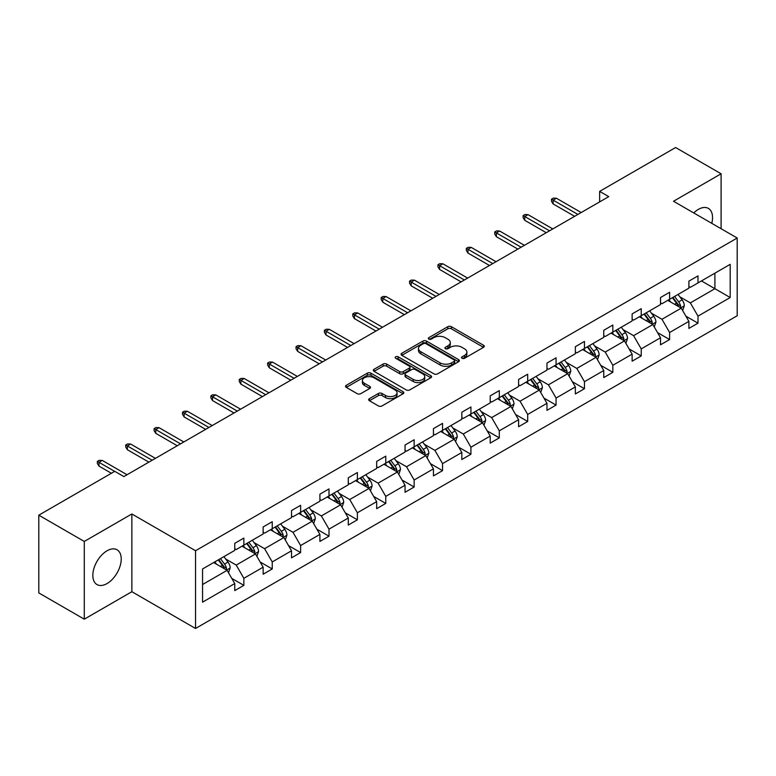 <?xml version="1.0" encoding="UTF-8"?>
<svg xmlns="http://www.w3.org/2000/svg" width="776" height="776" viewBox="0 0 776 776"><rect width="100%" height="100%" fill="white"/><g stroke="black" fill="none" stroke-linecap="round" stroke-linejoin="round"><path stroke-width="1.16" d="M462.06 358.279A1.765 1.018 0 0 0 464.562 358.279L483.535 347.318A2.522 1.455 0 0 0 484.272 346.29A2.522 1.455 0 0 0 483.535 345.262L451.389 326.696A2.522 1.455 0 0 0 447.81 326.696L428.837 337.657A1.765 1.018 0 0 0 428.323 338.375A1.765 1.018 0 0 0 428.837 339.093A1.765 1.018 0 0 0 431.34 339.093L433.794 337.676A8.08 4.666 0 0 1 445.23 337.676L447.907 339.228A8.08 4.666 0 0 1 450.274 342.526A8.08 4.666 0 0 1 447.907 345.824L445.453 347.241A1.765 1.018 0 0 0 444.929 347.968A1.765 1.018 0 0 0 445.453 348.686A1.765 1.018 0 0 0 447.946 348.686L450.4 347.27A8.08 4.666 0 0 1 461.836 347.27L464.514 348.812A8.08 4.666 0 0 1 466.88 352.12A8.08 4.666 0 0 1 464.514 355.418L462.06 356.834A1.765 1.018 0 0 0 461.536 357.552A1.765 1.018 0 0 0 462.06 358.279L462.06 356.834M107.03 583.571A20.069 11.591 120 0 0 120.144 565.879A20.069 11.591 120 0 0 117.069 549.796A20.069 11.591 120 0 0 107.03 550.795A20.069 11.591 120 0 0 93.915 568.478A20.069 11.591 120 0 0 96.99 584.561A20.069 11.591 120 0 0 107.03 583.571M711.776 223.343A20.069 11.591 120 0 0 708.391 208.404A20.069 11.591 120 0 0 698.351 209.394A20.069 11.591 120 0 0 693.754 212.934M369.415 398.67A2.522 1.455 0 0 0 368.678 399.698A2.522 1.455 0 0 0 369.415 400.726L378.436 405.935A2.522 1.455 0 0 0 382.005 405.935L403.074 393.772A2.522 1.455 0 0 0 403.821 392.743A2.522 1.455 0 0 0 403.074 391.705L370.928 373.149A2.522 1.455 0 0 0 367.358 373.149L346.29 385.313A2.522 1.455 0 0 0 345.543 386.351A2.522 1.455 0 0 0 346.29 387.379L357.183 393.665A2.522 1.455 0 0 0 360.753 393.665L369.774 388.466A2.522 1.455 0 0 0 370.511 387.428A2.522 1.455 0 0 0 369.774 386.399L364.371 383.276A6.761 3.899 0 0 1 362.392 380.521A6.761 3.899 0 0 1 366.563 376.923A6.761 3.899 0 0 1 373.925 377.766L395.081 389.979A6.761 3.899 0 0 1 397.06 392.743A6.761 3.899 0 0 1 392.899 396.342A6.761 3.899 0 0 1 385.526 395.498L382.005 393.461A2.522 1.455 0 0 0 378.436 393.461L369.415 398.67L369.415 400.726M131.862 513.974L84.283 541.444L38.8 515.186L38.8 592.922L84.283 619.18L131.862 591.71L195.542 628.473L195.542 550.737L131.862 513.974L131.862 591.71M721.098 228.726L721.098 173.785L673.519 201.256L737.2 238.019L195.542 550.737M721.098 173.785L675.615 147.527L599.644 191.381L599.644 201.886M38.8 515.186L114.761 471.323L123.859 476.58L608.743 196.629L599.644 191.381M433.978 373.867A2.522 1.455 0 0 0 437.548 373.867L458.616 361.703A2.522 1.455 0 0 0 459.363 360.675A2.522 1.455 0 0 0 458.616 359.637L426.47 341.081A2.522 1.455 0 0 0 422.901 341.081L401.832 353.245A2.522 1.455 0 0 0 401.085 354.283A2.522 1.455 0 0 0 401.832 355.311L433.978 373.867M396.371 358.657A1.765 1.018 0 0 1 398.166 358.91L398.166 356.805L430.845 375.671A2.522 1.455 0 0 1 431.592 376.709A2.522 1.455 0 0 1 430.845 377.737L409.776 389.901A2.522 1.455 0 0 1 406.207 389.901L374.061 371.345L383.072 366.175L383.072 364.08L374.061 369.279A2.522 1.455 0 0 0 373.314 370.317A2.522 1.455 0 0 0 374.061 371.345L374.061 369.279M383.072 366.175A2.522 1.455 0 0 1 386.652 366.175L386.652 364.08A2.522 1.455 0 0 0 383.072 364.08M386.652 364.08L399.688 371.607A2.522 1.455 0 0 0 403.258 371.607L409.243 368.144A2.522 1.455 0 0 0 409.98 367.116A2.522 1.455 0 0 0 409.243 366.088L395.663 358.25A1.765 1.018 0 0 1 395.149 357.532A1.765 1.018 0 0 1 396.235 356.582A1.765 1.018 0 0 1 398.166 356.805M84.283 541.444L84.283 619.18M202.555 568.963L234.759 550.378L234.759 543.336L243.858 538.088L243.858 545.121L263.142 533.985L263.142 526.952L272.24 521.695L272.24 528.737L291.524 517.602L291.524 510.56L300.622 505.312L300.622 512.344L319.906 501.209L319.906 494.176L329.005 488.919L329.005 495.961L348.288 484.825L348.288 477.783L357.387 472.535L357.387 479.578L376.67 468.442L376.67 461.4L385.769 456.152L385.769 463.185L405.053 452.049L405.053 445.017L414.151 439.759L414.151 446.801L433.445 435.666L433.445 428.624L442.543 423.376L442.543 430.408L461.827 419.273L461.827 412.24L470.925 406.983L470.925 414.025L490.209 402.889L490.209 395.847L499.308 390.6L499.308 397.642L518.591 386.506L518.591 379.464L527.69 374.216L527.69 381.249L546.973 370.113L546.973 363.081L556.072 357.823L556.072 364.865L575.356 353.73L575.356 346.688L584.454 341.44L584.454 348.472L603.747 337.337L603.747 330.304L612.836 325.047L612.836 332.089L632.13 320.954L632.13 313.911L641.228 308.664L641.228 315.706L660.512 304.57L660.512 297.528L669.61 292.28L669.61 299.313L688.894 288.177L688.894 281.145L697.993 275.887L697.993 282.93L730.197 264.335L730.197 297.528L697.993 316.123L697.993 323.165L688.894 328.413L688.894 321.371L669.61 332.506L669.61 339.548L660.512 344.796L660.512 337.764L641.228 348.899L641.228 355.932L632.13 361.189L632.13 354.147L612.836 365.283L612.836 372.325L603.747 377.572L603.747 370.54L584.454 381.676L584.454 388.708L575.356 393.965L575.356 386.923L556.072 398.059L556.072 405.101L546.973 410.349L546.973 403.307L527.69 414.442L527.69 421.484L518.591 426.732L518.591 419.7L499.308 430.835L499.308 437.868L490.209 443.125L490.209 436.083L470.925 447.219L470.925 454.261L461.827 459.508L461.827 452.476L442.543 463.611L442.543 470.644L433.445 475.901L433.445 468.859L414.151 479.995L414.151 487.027L405.053 492.285L405.053 485.243L385.769 496.378L385.769 503.42L376.67 508.668L376.67 501.635L357.387 512.771L357.387 519.804L348.288 525.061L348.288 518.019L329.005 529.154L329.005 536.197L319.906 541.444L319.906 534.412L300.622 545.538L300.622 552.58L291.524 557.837L291.524 550.795L272.24 561.931L272.24 568.963L263.142 574.221L263.142 567.178L243.858 578.314L243.858 585.356L234.759 590.604L234.759 583.571L202.555 602.166L202.555 568.963M195.542 628.473L737.2 315.754L737.2 238.019M242.034 546.168L255.498 553.948L236.214 565.083L225.68 559.001M236.214 565.083L243.858 578.314M255.498 553.948L263.142 567.178M234.759 548.69L236.214 549.534L243.858 545.121M270.417 529.785L283.88 537.555L264.597 548.69L254.062 542.618M264.597 548.69L272.24 561.931M283.88 537.555L291.524 550.795M263.142 532.307L264.597 533.151L272.24 528.737M298.799 513.402L312.262 521.171L292.979 532.307L282.445 526.225M292.979 532.307L300.622 545.538M312.262 521.171L319.906 534.412M291.524 515.924L292.979 516.758L300.622 512.344M327.181 497.009L340.645 504.788L321.361 515.924L310.827 509.842M321.361 515.924L329.005 529.154M340.645 504.788L348.288 518.019M319.906 499.531L321.361 500.375L329.005 495.961M355.563 480.625L369.036 488.395L349.743 499.531L339.219 493.449M349.743 499.531L357.387 512.771M369.036 488.395L376.67 501.635M348.288 483.147L349.743 483.981L357.387 479.578M383.955 464.232L397.419 472.012L378.125 483.147L367.601 477.065M378.125 483.147L385.769 496.378M397.419 472.012L405.053 485.243M376.67 466.754L378.125 467.598L385.769 463.185M412.337 447.849L425.801 455.619L406.517 466.754L395.983 460.682M406.517 466.754L414.151 479.995M425.801 455.619L433.445 468.859M405.053 450.371L406.517 451.215L414.151 446.801M440.719 431.466L454.183 439.235L434.899 450.371L424.365 444.289M434.899 450.371L442.543 463.611M454.183 439.235L461.827 452.476M433.445 433.988L434.899 434.822L442.543 430.408M469.102 415.073L482.565 422.852L463.282 433.988L452.748 427.906M463.282 433.988L470.925 447.219M482.565 422.852L490.209 436.083M461.827 417.595L463.282 418.439L470.925 414.025M497.484 398.689L510.947 406.459L491.664 417.595L481.13 411.513M491.664 417.595L499.308 430.835M510.947 406.459L518.591 419.7M490.209 401.211L491.664 402.046L499.308 397.642M525.866 382.296L539.33 390.076L520.046 401.211L509.512 395.13M520.046 401.211L527.69 414.442M539.33 390.076L546.973 403.307M518.591 384.818L520.046 385.662L527.69 381.249M554.248 365.913L567.722 373.683L548.428 384.818L537.904 378.746M548.428 384.818L556.072 398.059M567.722 373.683L575.356 386.923M546.973 368.435L548.428 369.279L556.072 364.865M582.64 349.53L596.104 357.3L576.81 368.435L566.286 362.353M576.81 368.435L584.454 381.676M596.104 357.3L603.747 370.54M575.356 352.052L576.81 352.886L584.454 348.472M611.022 333.137L624.486 340.916L605.202 352.052L594.668 345.97M605.202 352.052L612.836 365.283M624.486 340.916L632.13 354.147M603.747 335.659L605.202 336.503L612.836 332.089M639.405 316.753L652.868 324.523L633.585 335.659L623.05 329.577M633.585 335.659L641.228 348.899M652.868 324.523L660.512 337.764M632.13 319.275L633.585 320.11L641.228 315.706M667.787 300.37L681.25 308.14L661.967 319.275L651.433 313.194M661.967 319.275L669.61 332.506M681.25 308.14L688.894 321.371M660.512 302.882L661.967 303.726L669.61 299.313M701.446 280.931L714.909 288.701L690.349 302.882L679.815 296.81M690.349 302.882L697.993 316.123M730.197 297.528L714.909 288.701L714.909 273.162L730.197 264.335M688.894 286.499L690.349 287.343L697.993 282.93M202.555 584.512L227.116 570.331L213.652 562.561M227.116 570.331L234.759 583.571M685.887 316.171L697.993 323.165M657.505 332.565L669.61 339.548M629.123 348.948L641.228 355.932M600.74 365.341L612.836 372.325M572.358 381.724L584.454 388.708M543.976 398.107L556.072 405.101M515.594 414.5L527.69 421.484M487.202 430.884L499.308 437.868M458.82 447.277L470.925 454.261M430.438 463.66L442.543 470.644M402.055 480.043L414.151 487.027M373.673 496.436L385.769 503.42M345.291 512.82L357.387 519.804M316.909 529.213L329.005 536.197M288.517 545.596L300.622 552.58M260.135 561.979L272.24 568.963M231.752 578.372L243.858 585.356M462.768 358.522L464.514 357.513A8.08 4.666 0 0 0 466.88 354.215L466.88 352.12M450.274 342.526L450.274 344.631A8.08 4.666 0 0 1 447.907 347.929L446.151 348.938M483.496 347.338L451.389 328.801A2.522 1.455 0 0 0 447.81 328.801L429.545 339.345M458.587 361.723L426.47 343.186A2.522 1.455 0 0 0 422.901 343.186L401.861 355.33M454.154 361.393A1.765 1.018 0 0 0 454.668 360.675A1.765 1.018 0 0 0 454.154 359.948L425.937 343.661A1.765 1.018 0 0 0 423.434 343.661L420.844 345.155A8.08 4.666 0 0 0 418.477 348.453A8.08 4.666 0 0 0 420.844 351.751L440.137 362.887A8.08 4.666 0 0 0 451.564 362.887L454.154 361.393L454.154 363.498A1.765 1.018 0 0 0 454.668 362.77L454.668 360.675M418.477 348.453L418.477 350.558A8.08 4.666 0 0 0 420.844 353.856L420.844 351.751M454.154 363.498L451.564 364.992A8.08 4.666 0 0 1 440.137 364.992L420.844 353.856M386.652 366.175L399.688 373.702A2.522 1.455 0 0 0 403.258 373.702L409.243 370.249A2.522 1.455 0 0 0 409.98 369.221L409.98 367.116M398.166 358.91L430.816 377.757M413.21 379.415A6.761 3.899 0 0 0 420.573 380.259A6.761 3.899 0 0 0 424.744 376.651A6.761 3.899 0 0 0 422.765 373.896L415.315 369.589A2.522 1.455 0 0 0 411.736 369.589L405.761 373.043A2.522 1.455 0 0 0 405.014 374.08A2.522 1.455 0 0 0 405.761 375.109L413.21 379.415L413.21 381.511A6.761 3.899 0 0 0 420.573 382.364A6.761 3.899 0 0 0 424.744 378.756L424.744 376.651M405.014 374.08L405.014 376.176A2.522 1.455 0 0 0 405.761 377.214L405.761 375.109M413.21 381.511L405.761 377.214M397.06 392.743L397.06 394.839A6.761 3.899 0 0 1 392.899 398.447A6.761 3.899 0 0 1 385.526 397.603L382.005 395.566A2.522 1.455 0 0 0 378.436 395.566L369.444 400.746M362.392 380.521L362.392 382.626A6.761 3.899 0 0 0 364.371 385.381L364.371 383.276M369.735 388.485L364.371 385.381M403.045 393.791L370.928 375.254A2.522 1.455 0 0 0 367.358 375.254L346.319 387.399M682.637 310.536L684.306 305.705A6.819 3.938 -120 0 0 682.133 299.895L678.049 294.444M670.716 302.058L668.951 299.691M680.242 307.558L680.63 305.996A6.819 3.938 -120 0 0 678.67 301.893L674.587 296.442M672.879 297.421L677.38 303.426A3.473 2.008 60 0 1 678.011 304.483L680.63 305.996M672.404 297.703L676.488 303.154A6.819 3.938 60 0 1 678.195 306.375M577.907 214.438L553.123 200.13L553.123 203.913L551.484 201.285L551.484 199.189L553.123 200.13L556.402 198.239L581.185 212.546M553.123 203.913L574.628 216.329M551.484 199.189L553.307 198.132L556.402 198.239M654.255 326.919L655.924 322.089A6.819 3.938 -120 0 0 653.751 316.278L649.667 310.827M642.334 318.451L640.569 316.084M651.859 323.941L652.247 322.38A6.819 3.938 -120 0 0 650.288 318.276L646.204 312.825M644.497 313.814L648.998 319.809A3.473 2.008 60 0 1 649.628 320.866L652.247 322.38M644.022 314.086L648.106 319.537A6.819 3.938 60 0 1 649.803 322.758M625.863 343.312L627.542 338.472A6.819 3.938 -120 0 0 625.369 332.671L621.275 327.22M613.952 334.834L612.186 332.467M623.477 340.334L623.856 338.763A6.819 3.938 -120 0 0 621.906 334.669L617.822 329.208M616.115 330.198L620.606 336.202A3.473 2.008 60 0 1 621.236 337.259L623.856 338.763M615.64 330.469L619.723 335.93A6.819 3.938 60 0 1 621.421 339.151M549.524 230.821L524.741 216.514L524.741 220.297L523.102 217.678L523.102 215.573L524.741 216.514L528.019 214.632L552.793 228.93M524.741 220.297L546.246 232.713M523.102 215.573L524.925 214.525L528.019 214.632M521.142 247.214L496.359 232.907L496.359 236.69L494.719 234.061L494.719 231.956L496.359 232.907L499.637 231.015L524.411 245.323M496.359 236.69L517.864 249.106M494.719 231.956L496.543 230.909L499.637 231.015M597.481 359.695L599.159 354.865A6.819 3.938 -120 0 0 596.977 349.055L592.893 343.603M585.57 351.218L583.794 348.86M595.095 356.717L595.473 355.156A6.819 3.938 -120 0 0 593.524 351.053L589.44 345.601M587.733 346.591L592.224 352.585A3.473 2.008 60 0 1 592.854 353.643L595.473 355.156M587.257 346.862L591.341 352.314A6.819 3.938 60 0 1 593.039 355.534M492.76 263.597L467.976 249.29L467.976 253.073L466.337 250.444L466.337 248.349L467.976 249.29L471.245 247.399L496.029 261.706M467.976 253.073L489.481 265.489M466.337 248.349L468.161 247.292L471.245 247.399M569.099 376.079L570.777 371.248A6.819 3.938 -120 0 0 568.595 365.447L564.511 359.986M557.187 367.611L555.412 365.244M566.713 373.11L567.091 371.539A6.819 3.938 -120 0 0 565.141 367.436L561.058 361.985M559.351 362.974L563.842 368.978A3.473 2.008 60 0 1 564.472 370.026L567.091 371.539M558.875 363.246L562.959 368.697A6.819 3.938 60 0 1 564.656 371.917M464.368 279.99L439.594 265.683L439.594 269.456L437.955 266.837L437.955 264.732L439.594 265.683L442.863 263.791L467.647 278.099M439.594 269.456L461.099 281.882M437.955 264.732L439.769 263.685L442.863 263.791M540.717 392.472L542.385 387.641A6.819 3.938 -120 0 0 540.212 381.831L536.129 376.379M528.805 383.994L527.03 381.627M538.331 389.494L538.709 387.932A6.819 3.938 -120 0 0 536.759 383.829L532.675 378.378M530.968 379.357L535.459 385.362A3.473 2.008 60 0 1 536.09 386.419L538.709 387.932M530.493 379.639L534.577 385.09A6.819 3.938 60 0 1 536.274 388.31M435.986 296.374L411.202 282.066L411.202 285.849L409.573 283.221L409.573 281.125L411.202 282.066L414.481 280.175L439.264 294.482M411.202 285.849L432.717 298.265M409.573 281.125L411.387 280.068L414.481 280.175M512.335 408.855L514.003 404.024A6.819 3.938 -120 0 0 511.83 398.214L507.747 392.763M500.423 400.377L498.648 398.02M509.939 405.877L510.327 404.315A6.819 3.938 -120 0 0 508.377 400.212L504.284 394.761M502.576 395.75L507.077 401.745A3.473 2.008 60 0 1 507.708 402.802L510.327 404.315M502.101 396.022L506.195 401.473A6.819 3.938 60 0 1 507.892 404.694M407.604 312.757L382.82 298.45L382.82 302.233L381.191 299.614L381.191 297.509L382.82 298.45L386.099 296.558L410.882 310.866M382.82 302.233L404.325 314.649M381.191 297.509L383.005 296.461L386.099 296.558M483.952 425.248L485.621 420.408A6.819 3.938 -120 0 0 483.448 414.607L479.364 409.156M472.031 416.77L470.266 414.403M481.556 422.27L481.945 420.699A6.819 3.938 -120 0 0 479.985 416.605L475.901 411.144M474.194 412.134L478.695 418.138A3.473 2.008 60 0 1 479.325 419.195L481.945 420.699M473.719 412.405L477.803 417.866A6.819 3.938 60 0 1 479.51 421.077M379.221 329.15L354.438 314.843L354.438 318.626L352.799 315.997L352.799 313.892L354.438 314.843L357.717 312.951L382.5 327.259M354.438 318.626L375.943 331.042M352.799 313.892L354.622 312.844L357.717 312.951M455.57 441.631L457.239 436.801A6.819 3.938 -120 0 0 455.066 430.99L450.982 425.539M443.649 433.154L441.884 430.796M453.174 438.653L453.562 437.092A6.819 3.938 -120 0 0 451.603 432.989L447.519 427.537M445.812 428.517L450.313 434.521A3.473 2.008 60 0 1 450.943 435.579L453.562 437.092M445.337 428.798L449.42 434.25A6.819 3.938 60 0 1 451.118 437.47M350.839 345.533L326.056 331.226L326.056 335.009L324.416 332.38L324.416 330.285L326.056 331.226L329.334 329.334L354.108 343.642M326.056 335.009L347.561 347.425M324.416 330.285L326.24 329.228L329.334 329.334M427.178 458.015L428.856 453.184A6.819 3.938 -120 0 0 426.684 447.383L422.59 441.922M415.267 449.546L413.501 447.18M424.792 455.046L425.17 453.475A6.819 3.938 -120 0 0 423.221 449.372L419.137 443.92M417.43 444.91L421.921 450.914A3.473 2.008 60 0 1 422.551 451.962L425.17 453.475M416.954 445.181L421.038 450.633A6.819 3.938 60 0 1 422.736 453.853M322.457 361.926L297.674 347.619L297.674 351.392L296.034 348.773L296.034 346.668L297.674 347.619L300.952 345.727L325.726 360.035M297.674 351.392L319.178 363.808M296.034 346.668L297.858 345.621L300.952 345.727M398.796 474.408L400.474 469.577A6.819 3.938 -120 0 0 398.292 463.767L394.208 458.315M386.885 465.93L385.109 463.563M396.41 471.43L396.788 469.868A6.819 3.938 -120 0 0 394.839 465.765L390.755 460.313M389.048 461.293L393.539 467.298A3.473 2.008 60 0 1 394.169 468.355L396.788 469.868M388.572 461.575L392.656 467.026A6.819 3.938 60 0 1 394.353 470.246M294.075 378.31L269.291 364.002L269.291 367.785L267.652 365.156L267.652 363.061L269.291 364.002L272.56 362.111L297.344 376.418M269.291 367.785L290.796 380.201M267.652 363.061L269.476 362.004L272.56 362.111M370.414 490.791L372.092 485.96A6.819 3.938 -120 0 0 369.91 480.15L365.826 474.699M358.502 482.313L356.727 479.956M368.028 487.813L368.406 486.251A6.819 3.938 -120 0 0 366.456 482.148L362.373 476.697M360.665 477.686L365.156 483.681A3.473 2.008 60 0 1 365.787 484.738L368.406 486.251M360.19 477.958L364.274 483.409A6.819 3.938 60 0 1 365.971 486.63M265.683 394.693L240.909 380.385L240.909 384.168L239.27 381.55L239.27 379.445L240.909 380.385L244.178 378.494L268.962 392.801M240.909 384.168L262.414 396.584M239.27 379.445L241.084 378.397L244.178 378.494M342.032 507.184L343.7 502.344A6.819 3.938 -120 0 0 341.527 496.543L337.444 491.092M330.12 498.706L328.345 496.339M339.645 504.206L340.024 502.635A6.819 3.938 -120 0 0 338.074 498.541L333.99 493.08M332.283 494.07L336.774 500.074A3.473 2.008 60 0 1 337.405 501.131L340.024 502.635M331.808 494.341L335.892 499.792A6.819 3.938 60 0 1 337.589 503.013M237.301 411.086L212.517 396.779L212.517 400.561L210.888 397.933L210.888 395.828L212.517 396.779L215.796 394.887L240.579 409.195M212.517 400.561L234.032 412.977M210.888 395.828L212.702 394.78L215.796 394.887M313.649 523.567L315.318 518.737A6.819 3.938 -120 0 0 313.145 512.926L309.061 507.475M301.738 515.089L299.963 512.723M311.254 520.589L311.642 519.028A6.819 3.938 -120 0 0 309.692 514.924L305.599 509.473M303.891 510.453L308.392 516.457A3.473 2.008 60 0 1 309.023 517.514L311.642 519.028M303.416 510.734L307.509 516.185A6.819 3.938 60 0 1 309.207 519.406M208.919 427.469L184.135 413.162L184.135 416.945L182.506 414.316L182.506 412.221L184.135 413.162L187.414 411.27L212.197 425.578M184.135 416.945L205.64 429.361M182.506 412.221L184.319 411.164L187.414 411.27M285.267 539.95L286.936 535.12A6.819 3.938 -120 0 0 284.763 529.319L280.679 523.858M273.346 531.482L271.581 529.116M282.871 536.982L283.259 535.411A6.819 3.938 -120 0 0 281.3 531.308L277.216 525.856M275.509 526.846L280.01 532.85A3.473 2.008 60 0 1 280.64 533.898L283.259 535.411M275.034 527.117L279.118 532.569A6.819 3.938 60 0 1 280.825 535.789M180.536 443.862L155.753 429.555L155.753 433.328L154.114 430.709L154.114 428.604L155.753 429.555L159.031 427.663L183.815 441.971M155.753 433.328L177.258 445.744M154.114 428.604L155.937 427.557L159.031 427.663M256.885 556.343L258.553 551.513A6.819 3.938 -120 0 0 256.381 545.703L252.297 540.251M244.964 547.866L243.198 545.499M254.489 553.366L254.877 551.804A6.819 3.938 -120 0 0 252.918 547.701L248.834 542.249M247.127 543.229L251.628 549.233A3.473 2.008 60 0 1 252.258 550.291L254.877 551.804M246.652 543.51L250.735 548.962A6.819 3.938 60 0 1 252.433 552.182M152.154 460.246L127.371 445.938L127.371 449.721L125.731 447.092L125.731 444.988L127.371 445.938L130.649 444.047L155.423 458.354M127.371 449.721L148.876 462.137M125.731 444.988L127.555 443.94L130.649 444.047M228.493 572.727L230.171 567.896A6.819 3.938 -120 0 0 227.999 562.086L223.905 556.635M216.582 564.249L214.816 561.892M226.107 569.749L226.485 568.187A6.819 3.938 -120 0 0 224.536 564.084L220.452 558.633M218.745 559.622L223.236 565.617A3.473 2.008 60 0 1 223.866 566.674L226.485 568.187M218.269 559.894L222.353 565.345A6.819 3.938 60 0 1 224.051 568.565M114.673 471.381L98.988 462.321L98.988 466.104L97.349 463.476L97.349 461.38L98.988 462.321L102.267 460.43L127.041 474.737M98.988 466.104L111.395 473.273M97.349 461.38L99.173 460.333L102.267 460.43M464.514 357.513L464.514 355.418M445.453 348.686L445.453 347.241M447.907 347.929L447.907 345.824M428.837 339.093L428.837 337.657M447.81 328.801L447.81 326.696M451.389 328.801L451.389 326.696M483.535 347.318L483.535 345.262M401.832 355.311L401.832 353.245M422.901 343.186L422.901 341.081M426.47 343.186L426.47 341.081M458.616 361.703L458.616 359.637M440.137 364.992L440.137 362.887M451.564 364.992L451.564 362.887M399.688 373.702L399.688 371.607M403.258 373.702L403.258 371.607M409.243 370.249L409.243 368.144M430.845 377.737L430.845 375.671M378.436 395.566L378.436 393.461M382.005 395.566L382.005 393.461M385.526 397.603L385.526 395.498M369.774 388.466L369.774 386.399M346.29 387.379L346.29 385.313M367.358 375.254L367.358 373.149M370.928 375.254L370.928 373.149M403.074 393.772L403.074 391.705M680.756 307.859L684.267 305.831M678.67 301.893L682.133 299.895M674.548 304.27L676.488 303.154M652.373 324.242L655.875 322.224M650.288 318.276L653.751 316.278M646.165 320.663L648.106 319.537M623.991 340.625L627.493 338.608M621.906 334.669L625.369 332.671M617.783 337.046L619.723 335.93M595.609 357.018L599.111 354.991M593.524 351.053L596.977 349.055M589.401 353.429L591.341 352.314M567.227 373.401L570.729 371.384M565.141 367.436L568.595 365.447M561.019 369.822L562.959 368.697M538.845 389.795L542.346 387.767M536.759 383.829L540.212 381.831M532.637 386.205L534.577 385.09M510.462 406.178L513.964 404.16M508.377 400.212L511.83 398.214M504.255 402.599L506.195 401.473M482.071 422.561L485.582 420.543M479.985 416.605L483.448 414.607M475.863 418.982L477.803 417.866M453.688 438.954L457.19 436.927M451.603 432.989L455.066 430.99M447.48 435.365L449.42 434.25M425.306 455.337L428.808 453.32M423.221 449.372L426.684 447.383M419.098 451.758L421.038 450.633M396.924 471.73L400.426 469.703M394.839 465.765L398.292 463.767M390.716 468.141L392.656 467.026M368.542 488.114L372.043 486.096M366.456 482.148L369.91 480.15M362.334 484.534L364.274 483.409M340.16 504.497L343.661 502.479M338.074 498.541L341.527 496.543M333.952 500.918L335.892 499.792M311.777 520.89L315.279 518.863M309.692 514.924L313.145 512.926M305.569 517.301L307.509 516.185M283.385 537.273L286.897 535.256M281.3 531.308L284.763 529.319M277.178 533.694L279.118 532.569M255.003 553.666L258.505 551.639M252.918 547.701L256.381 545.703M248.795 550.077L250.735 548.962M226.621 570.05L230.123 568.032M224.536 564.084L227.999 562.086M220.413 566.461L222.353 565.345"/></g></svg>
